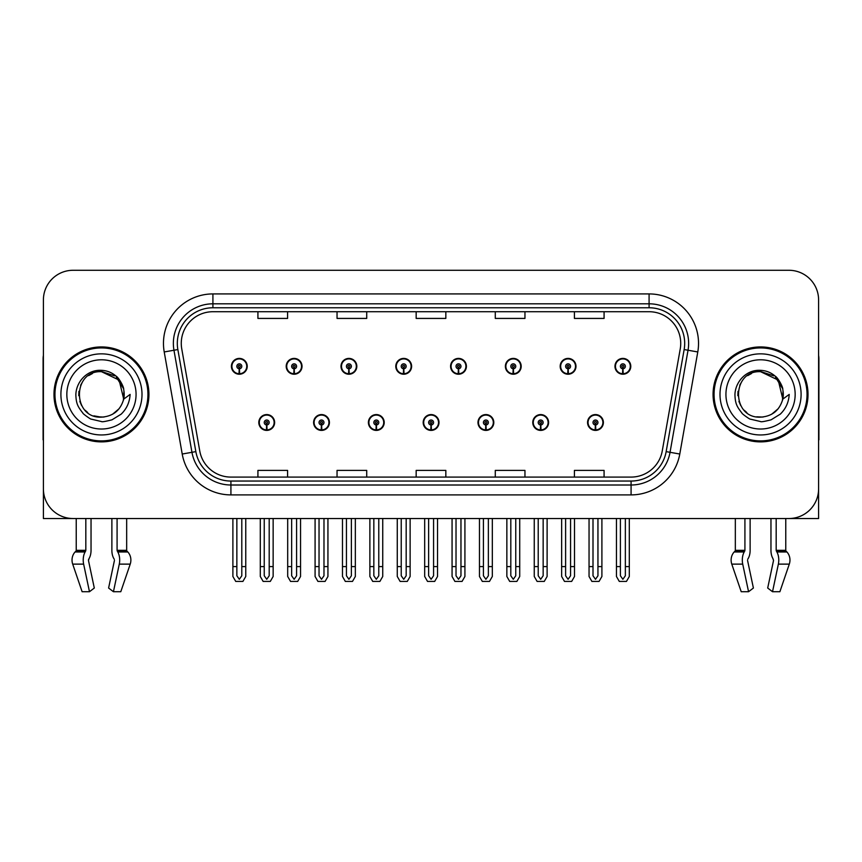 <?xml version="1.0" encoding="UTF-8"?>
<svg xmlns="http://www.w3.org/2000/svg" width="862" height="862" viewBox="0 0 862 862"><rect width="100%" height="100%" fill="white"/><g stroke="black" fill="none" stroke-linecap="round" stroke-linejoin="round"><path stroke-width="1.29" d="M423.188 422.499A7.909 7.909 0 0 0 431.097 430.407A7.909 7.909 0 0 0 439.006 422.499A7.909 7.909 0 0 0 431.097 414.579A7.909 7.909 0 0 0 423.188 422.499M477.979 422.499A7.909 7.909 0 0 0 485.888 430.407A7.909 7.909 0 0 0 493.807 422.499A7.909 7.909 0 0 0 485.888 414.579A7.909 7.909 0 0 0 477.979 422.499M368.397 422.499A7.909 7.909 0 0 0 376.306 430.407A7.909 7.909 0 0 0 384.215 422.499A7.909 7.909 0 0 0 376.306 414.579A7.909 7.909 0 0 0 368.397 422.499M313.606 422.499A7.909 7.909 0 0 0 321.515 430.407A7.909 7.909 0 0 0 329.424 422.499A7.909 7.909 0 0 0 321.515 414.579A7.909 7.909 0 0 0 313.606 422.499M258.805 422.499A7.909 7.909 0 0 0 266.724 430.407A7.909 7.909 0 0 0 274.633 422.499A7.909 7.909 0 0 0 266.724 414.579A7.909 7.909 0 0 0 258.805 422.499M532.77 422.499A7.909 7.909 0 0 0 540.689 430.407A7.909 7.909 0 0 0 548.598 422.499A7.909 7.909 0 0 0 540.689 414.579A7.909 7.909 0 0 0 532.77 422.499M560.171 366.318A7.909 7.909 0 0 0 568.08 374.227A7.909 7.909 0 0 0 575.988 366.318A7.909 7.909 0 0 0 568.08 358.409A7.909 7.909 0 0 0 560.171 366.318M505.38 366.318A7.909 7.909 0 0 0 513.289 374.227A7.909 7.909 0 0 0 521.198 366.318A7.909 7.909 0 0 0 513.289 358.409A7.909 7.909 0 0 0 505.38 366.318M450.578 366.318A7.909 7.909 0 0 0 458.498 374.227A7.909 7.909 0 0 0 466.407 366.318A7.909 7.909 0 0 0 458.498 358.409A7.909 7.909 0 0 0 450.578 366.318M395.787 366.318A7.909 7.909 0 0 0 403.707 374.227A7.909 7.909 0 0 0 411.616 366.318A7.909 7.909 0 0 0 403.707 358.409A7.909 7.909 0 0 0 395.787 366.318M340.996 366.318A7.909 7.909 0 0 0 348.905 374.227A7.909 7.909 0 0 0 356.825 366.318A7.909 7.909 0 0 0 348.905 358.409A7.909 7.909 0 0 0 340.996 366.318M286.206 366.318A7.909 7.909 0 0 0 294.114 374.227A7.909 7.909 0 0 0 302.034 366.318A7.909 7.909 0 0 0 294.114 358.409A7.909 7.909 0 0 0 286.206 366.318M231.415 366.318A7.909 7.909 0 0 0 239.324 374.227A7.909 7.909 0 0 0 247.232 366.318A7.909 7.909 0 0 0 239.324 358.409A7.909 7.909 0 0 0 231.415 366.318M587.561 422.499A7.909 7.909 0 0 0 595.48 430.407A7.909 7.909 0 0 0 603.389 422.499A7.909 7.909 0 0 0 595.48 414.579A7.909 7.909 0 0 0 587.561 422.499M614.962 366.318A7.909 7.909 0 0 0 622.87 374.227A7.909 7.909 0 0 0 630.79 366.318A7.909 7.909 0 0 0 622.87 358.409A7.909 7.909 0 0 0 614.962 366.318M747.699 559.33L748.227 558.436A10.883 5.732 90 0 0 750.123 550.333L750.123 518.525L770.962 518.525L770.962 550.333A10.883 5.732 -90 0 0 772.869 558.436L773.537 560.44L767.697 588.035L772.524 591.72L778.364 564.125A10.883 5.732 -90 0 0 776.877 551.971L776.177 550.333L785.767 550.333L785.767 518.525L818.598 518.525L818.598 299.954A29.674 29.674 0 0 0 788.935 270.28L73.065 270.28A29.674 29.674 0 0 0 43.402 299.954L43.402 518.525L76.233 518.525L76.233 550.333L85.823 550.333L85.122 551.971A10.883 5.732 90 0 0 83.636 564.125L89.476 591.72L94.303 588.035L88.463 560.44L89.131 558.436A10.883 5.732 90 0 0 91.038 550.333L91.038 518.525L111.877 518.525L111.877 550.333A10.883 5.732 -90 0 0 113.773 558.436L114.301 559.33L113.773 558.436M114.441 560.44L108.601 588.035L113.439 591.72L119.279 564.125A10.883 5.732 -90 0 0 117.782 551.971L117.081 550.333L126.671 550.333L126.671 518.525L133.104 518.525M728.896 518.525L735.329 518.525L735.329 550.333L744.919 550.333L744.218 551.971A10.883 5.732 90 0 0 742.721 564.125L748.561 591.72L753.399 588.035L747.559 560.44M53.983 394.408A47.475 47.475 0 0 0 101.457 441.883A47.475 47.475 0 0 0 148.932 394.408A47.475 47.475 0 0 0 101.457 346.933A47.475 47.475 0 0 0 53.983 394.408M713.068 394.408A47.475 47.475 0 0 0 760.543 441.883A47.475 47.475 0 0 0 808.017 394.408A47.475 47.475 0 0 0 760.543 346.933A47.475 47.475 0 0 0 713.068 394.408M181.268 343.367A31.646 31.646 0 0 1 212.914 311.721L649.086 311.721A31.646 31.646 0 0 1 680.247 348.862L662.253 450.934A31.646 31.646 0 0 1 631.081 477.085L230.919 477.085A31.646 31.646 0 0 1 199.747 450.934L181.753 348.862A31.646 31.646 0 0 1 181.268 343.367M177.313 343.367A35.601 35.601 0 0 0 177.852 349.552L195.846 451.623A35.601 35.601 0 0 0 230.919 481.05L631.081 481.05A35.601 35.601 0 0 0 666.154 451.623L684.148 349.552A35.601 35.601 0 0 0 649.086 307.766L212.914 307.766A35.601 35.601 0 0 0 177.313 343.367M164.222 351.955A49.446 49.446 0 0 1 212.914 293.92L649.086 293.92A49.446 49.446 0 0 1 697.778 351.955L679.784 454.026A49.446 49.446 0 0 1 631.081 494.896L230.919 494.896A49.446 49.446 0 0 1 182.216 454.026L164.222 351.955L173.962 350.241A39.566 39.566 0 0 1 212.914 303.812L649.086 303.812A39.566 39.566 0 0 1 688.038 350.241L670.043 452.313A39.566 39.566 0 0 1 631.081 485.004L230.919 485.004A39.566 39.566 0 0 1 191.957 452.313L173.962 350.241A39.566 39.566 0 0 1 173.359 343.367M788.935 270.28L73.065 270.28M43.402 299.954L43.402 488.862A29.674 29.674 0 0 0 73.065 518.525L788.935 518.525A29.674 29.674 0 0 0 818.598 488.862L818.598 299.954M416.163 311.721L416.163 318.423L445.837 318.423L445.837 311.721M337.042 311.721L337.042 318.423L366.716 318.423L366.716 311.721M257.921 311.721L257.921 318.423L287.585 318.423L287.585 311.721M495.284 311.721L495.284 318.423L524.958 318.423L524.958 311.721M574.415 311.721L574.415 318.423L604.079 318.423L604.079 311.721M445.837 477.085L445.837 470.393L416.163 470.393L416.163 477.085M366.716 477.085L366.716 470.393L337.042 470.393L337.042 477.085M287.585 477.085L287.585 470.393L257.921 470.393L257.921 477.085M524.958 477.085L524.958 470.393L495.284 470.393L495.284 477.085M604.079 477.085L604.079 470.393L574.415 470.393L574.415 477.085M597.948 518.525L597.948 575.773L595.48 579.307L593.002 575.773L593.002 566.593L589.048 566.593L589.048 576.484L591.903 581.43L599.047 581.43L601.902 576.484L601.902 518.525M595.373 424.966L595.157 429.901A7.413 7.413 0 0 1 588.056 422.499A7.413 7.413 0 0 1 595.48 415.075A7.413 7.413 0 0 1 602.894 422.499A7.413 7.413 0 0 1 595.804 429.901L595.588 424.966A2.467 2.467 0 0 0 597.948 422.499A2.467 2.467 0 0 0 595.48 420.02A2.467 2.467 0 0 0 593.002 422.499A2.467 2.467 0 0 0 595.373 424.966L595.437 423.479A0.991 0.991 0 0 1 594.489 422.499A0.991 0.991 0 0 1 595.48 421.507A0.991 0.991 0 0 1 596.461 422.499A0.991 0.991 0 0 1 595.523 423.479L595.588 424.966M589.048 518.525L589.048 566.593M593.002 518.525L593.002 566.593M597.948 566.593L601.902 566.593M625.349 518.525L625.349 575.773L622.87 579.307L620.403 575.773L620.403 566.593L616.449 566.593L616.449 576.484L619.304 581.43L626.448 581.43L629.303 576.484L629.303 518.525M622.763 368.785L622.547 373.731A7.413 7.413 0 0 1 615.457 366.318A7.413 7.413 0 0 1 622.87 358.904A7.413 7.413 0 0 1 630.294 366.318A7.413 7.413 0 0 1 623.194 373.731L622.978 368.785A2.467 2.467 0 0 0 625.349 366.318A2.467 2.467 0 0 0 622.87 363.839A2.467 2.467 0 0 0 620.403 366.318A2.467 2.467 0 0 0 622.763 368.785L622.827 367.309A0.991 0.991 0 0 1 621.879 366.318A0.991 0.991 0 0 1 622.87 365.326A0.991 0.991 0 0 1 623.862 366.318A0.991 0.991 0 0 1 622.914 367.309L622.978 368.785M616.449 518.525L616.449 566.593M620.403 518.525L620.403 566.593M625.349 566.593L629.303 566.593M543.157 518.525L543.157 575.773L540.689 579.307L538.211 575.773L538.211 566.593L534.257 566.593L534.257 576.484L537.112 581.43L544.256 581.43L547.111 576.484L547.111 518.525M540.571 424.966L540.355 429.901A7.413 7.413 0 0 1 533.266 422.499A7.413 7.413 0 0 1 540.689 415.075A7.413 7.413 0 0 1 548.103 422.499A7.413 7.413 0 0 1 541.013 429.901L540.797 424.966A2.467 2.467 0 0 0 543.157 422.499A2.467 2.467 0 0 0 540.689 420.02A2.467 2.467 0 0 0 538.211 422.499A2.467 2.467 0 0 0 540.571 424.966L540.636 423.479A0.991 0.991 0 0 1 539.698 422.499A0.991 0.991 0 0 1 540.689 421.507A0.991 0.991 0 0 1 541.67 422.499A0.991 0.991 0 0 1 540.733 423.479L540.797 424.966M534.257 518.525L534.257 566.593M538.211 518.525L538.211 566.593M543.157 566.593L547.111 566.593M488.366 518.525L488.366 575.773L485.888 579.307L483.42 575.773L483.42 566.593L479.466 566.593L479.466 576.484L482.321 581.43L489.465 581.43L492.321 576.484L492.321 518.525M485.78 424.966L485.565 429.901A7.413 7.413 0 0 1 478.475 422.499A7.413 7.413 0 0 1 485.888 415.075A7.413 7.413 0 0 1 493.312 422.499A7.413 7.413 0 0 1 486.211 429.901L485.996 424.966A2.467 2.467 0 0 0 488.366 422.499A2.467 2.467 0 0 0 485.888 420.02A2.467 2.467 0 0 0 483.42 422.499A2.467 2.467 0 0 0 485.78 424.966L485.845 423.479A0.991 0.991 0 0 1 484.907 422.499A0.991 0.991 0 0 1 485.888 421.507A0.991 0.991 0 0 1 486.879 422.499A0.991 0.991 0 0 1 485.931 423.479L485.996 424.966M479.466 518.525L479.466 566.593M483.42 518.525L483.42 566.593M488.366 566.593L492.321 566.593M433.575 518.525L433.575 575.773L431.097 579.307L428.629 575.773L428.629 566.593L424.675 566.593L424.675 576.484L427.53 581.43L434.674 581.43L437.53 576.484L437.53 518.525M430.989 424.966L430.774 429.901A7.413 7.413 0 0 1 423.684 422.499A7.413 7.413 0 0 1 431.097 415.075A7.413 7.413 0 0 1 438.521 422.499A7.413 7.413 0 0 1 431.42 429.901L431.205 424.966A2.467 2.467 0 0 0 433.575 422.499A2.467 2.467 0 0 0 431.097 420.02A2.467 2.467 0 0 0 428.629 422.499A2.467 2.467 0 0 0 430.989 424.966L431.054 423.479A0.991 0.991 0 0 1 430.106 422.499A0.991 0.991 0 0 1 431.097 421.507A0.991 0.991 0 0 1 432.088 422.499A0.991 0.991 0 0 1 431.14 423.479L431.205 424.966M424.675 518.525L424.675 566.593M428.629 518.525L428.629 566.593M433.575 566.593L437.53 566.593M570.558 518.525L570.558 575.773L568.08 579.307L565.612 575.773L565.612 566.593L561.647 566.593L561.647 576.484L564.502 581.43L571.657 581.43L574.512 576.484L574.512 518.525M567.972 368.785L567.756 373.731A7.413 7.413 0 0 1 560.666 366.318A7.413 7.413 0 0 1 568.08 358.904A7.413 7.413 0 0 1 575.504 366.318A7.413 7.413 0 0 1 568.403 373.731L568.187 368.785A2.467 2.467 0 0 0 570.558 366.318A2.467 2.467 0 0 0 568.08 363.839A2.467 2.467 0 0 0 565.612 366.318A2.467 2.467 0 0 0 567.972 368.785L568.036 367.309A0.991 0.991 0 0 1 567.088 366.318A0.991 0.991 0 0 1 568.08 365.326A0.991 0.991 0 0 1 569.071 366.318A0.991 0.991 0 0 1 568.123 367.309L568.187 368.785M561.647 518.525L561.647 566.593M565.612 518.525L565.612 566.593M570.558 566.593L574.512 566.593M515.756 518.525L515.756 575.773L513.289 579.307L510.81 575.773L510.81 566.593L506.856 566.593L506.856 576.484L509.711 581.43L516.866 581.43L519.721 576.484L519.721 518.525M513.181 368.785L512.965 373.731A7.413 7.413 0 0 1 505.865 366.318A7.413 7.413 0 0 1 513.289 358.904A7.413 7.413 0 0 1 520.702 366.318A7.413 7.413 0 0 1 513.612 373.731L513.396 368.785A2.467 2.467 0 0 0 515.756 366.318A2.467 2.467 0 0 0 513.289 363.839A2.467 2.467 0 0 0 510.81 366.318A2.467 2.467 0 0 0 513.181 368.785L513.246 367.309A0.991 0.991 0 0 1 512.297 366.318A0.991 0.991 0 0 1 513.289 365.326A0.991 0.991 0 0 1 514.28 366.318A0.991 0.991 0 0 1 513.332 367.309L513.396 368.785M506.856 518.525L506.856 566.593M510.81 518.525L510.81 566.593M515.756 566.593L519.721 566.593M460.965 518.525L460.965 575.773L458.498 579.307L456.02 575.773L456.02 566.593L452.065 566.593L452.065 576.484L454.92 581.43L462.064 581.43L464.92 576.484L464.92 518.525M458.39 368.785L458.175 373.731A7.413 7.413 0 0 1 451.074 366.318A7.413 7.413 0 0 1 458.498 358.904A7.413 7.413 0 0 1 465.911 366.318A7.413 7.413 0 0 1 458.821 373.731L458.606 368.785A2.467 2.467 0 0 0 460.965 366.318A2.467 2.467 0 0 0 458.498 363.839A2.467 2.467 0 0 0 456.02 366.318A2.467 2.467 0 0 0 458.39 368.785L458.455 367.309A0.991 0.991 0 0 1 457.506 366.318A0.991 0.991 0 0 1 458.498 365.326A0.991 0.991 0 0 1 459.489 366.318A0.991 0.991 0 0 1 458.541 367.309L458.606 368.785M452.065 518.525L452.065 566.593M456.02 518.525L456.02 566.593M460.965 566.593L464.92 566.593M406.174 518.525L406.174 575.773L403.707 579.307L401.229 575.773L401.229 566.593L397.274 566.593L397.274 576.484L400.13 581.43L407.273 581.43L410.129 576.484L410.129 518.525M403.599 368.785L403.384 373.731A7.413 7.413 0 0 1 396.283 366.318A7.413 7.413 0 0 1 403.707 358.904A7.413 7.413 0 0 1 411.12 366.318A7.413 7.413 0 0 1 404.03 373.731L403.815 368.785A2.467 2.467 0 0 0 406.174 366.318A2.467 2.467 0 0 0 403.707 363.839A2.467 2.467 0 0 0 401.229 366.318A2.467 2.467 0 0 0 403.599 368.785L403.664 367.309A0.991 0.991 0 0 1 402.716 366.318A0.991 0.991 0 0 1 403.707 365.326A0.991 0.991 0 0 1 404.687 366.318A0.991 0.991 0 0 1 403.75 367.309L403.815 368.785M397.274 518.525L397.274 566.593M401.229 518.525L401.229 566.593M406.174 566.593L410.129 566.593M85.823 518.525L85.823 550.333M117.081 550.333L117.081 518.525M88.603 559.33L88.463 560.44M113.439 591.72L120.788 591.72L130.216 564.125A10.883 9.245 90 0 0 127.802 551.971L126.951 551.077A0.991 0.84 -90 0 1 126.671 550.333M82.116 591.72L72.699 564.125L82.116 591.72L89.476 591.72M85.122 551.971L75.102 551.971A10.883 9.245 -90 0 0 72.699 564.125A10.883 9.245 -90 0 1 75.102 551.971L75.953 551.077A0.991 0.84 90 0 0 76.233 550.333M43.402 457.7L43.402 447.809M43.402 439.879A19.783 19.783 0 0 0 43.1 439.9L43.1 358.797A19.783 19.783 0 0 1 43.402 355.392M744.919 518.525L744.919 550.333M776.177 550.333L776.177 518.525M773.537 560.44L772.869 558.436M772.524 591.72L779.884 591.72L789.301 564.125A10.883 9.245 90 0 0 786.898 551.971L786.047 551.077L786.898 551.971L776.877 551.971M741.212 591.72L731.784 564.125L741.212 591.72L748.561 591.72M744.218 551.971L734.198 551.971A10.883 9.245 -90 0 0 731.784 564.125A10.883 9.245 -90 0 1 734.198 551.971L735.049 551.077A0.991 0.84 90 0 0 735.329 550.333M785.767 550.333A0.991 0.84 -90 0 0 786.047 551.077L776.35 551.077M818.598 447.809L818.598 457.7M818.598 355.392A19.783 19.783 0 0 1 818.9 358.797L818.9 439.9A19.783 19.783 0 0 0 818.598 439.879M101.263 417.154L93.861 415.85M87.698 412.521L85.133 410.247M81.631 405.56L79.81 401.412M78.744 395.669L78.916 391.316M80.629 385.249L82.784 381.413M88.624 375.627L92.449 373.515M97.611 416.82L103.666 417.046M101.457 417.154C113.094 416.357 120.508 410.355 123.697 399.138L130.119 394.408C129.645 402.285 126.66 408.868 121.176 414.148L111.995 419.816C105.304 421.518 101.791 422.1 101.457 421.55L91.329 419.158C90.79 419.589 82.396 413.361 82.978 413.243C78.205 407.026 76.115 404.332 75.845 394.613C76.287 381.23 87.709 369.421 101.457 370.337C106.996 370.563 111.898 372.513 116.144 376.198C118.363 377.157 124.15 386.844 123.697 389.678A22.746 22.746 0 0 1 123.708 399.117L119.128 380.088L101.457 371.673C72.106 370.24 72.106 418.555 101.457 417.154L104.119 416.992M112.523 414.277L119.15 408.685M123.352 400.528L123.934 390.949M123.395 388.396L116.359 377.222M114.614 375.854L101.985 371.673M114.646 412.93L116.381 411.573M142.004 394.408A40.546 40.546 0 0 1 101.457 434.954A40.546 40.546 0 0 1 60.9 394.408A40.546 40.546 0 0 1 101.457 353.851A40.546 40.546 0 0 1 142.004 394.408M101.457 440.891A46.483 46.483 0 0 1 54.963 394.408A46.483 46.483 0 0 1 101.457 347.925A46.483 46.483 0 0 1 147.941 394.408A46.483 46.483 0 0 1 101.457 440.891M101.457 429.017A34.62 34.62 0 0 1 66.837 394.408A34.62 34.62 0 0 1 101.457 359.788A34.62 34.62 0 0 1 136.067 394.408A34.62 34.62 0 0 1 101.457 429.017M746.783 412.521L744.218 410.247M740.727 405.56L738.906 401.412M737.84 395.669L738.012 391.316M739.725 385.249L741.88 381.413M747.71 375.627L751.545 373.515M756.707 416.82L762.762 417.046M760.543 417.154C772.19 416.357 779.604 410.355 782.793 399.138L789.215 394.408C788.741 402.285 785.756 408.868 780.272 414.148L771.091 419.816C764.4 421.518 760.887 422.1 760.543 421.55L750.425 419.158C749.886 419.589 741.482 413.361 742.063 413.243C737.301 407.026 735.211 404.332 734.93 394.613C735.383 381.23 746.804 369.421 760.543 370.337C766.092 370.563 770.994 372.513 775.24 376.198C777.459 377.157 783.246 386.844 782.793 389.678A22.746 22.746 0 0 1 782.804 399.117L778.224 380.088L760.543 371.673C731.202 370.24 731.202 418.555 760.543 417.154L763.215 416.992M771.609 414.277L778.246 408.685M782.448 400.528L783.03 390.949M782.481 388.396L775.455 377.222M773.71 375.854L761.081 371.673M773.742 412.93L775.477 411.573M801.1 394.408A40.546 40.546 0 0 1 760.543 434.954A40.546 40.546 0 0 1 719.996 394.408A40.546 40.546 0 0 1 760.543 353.851A40.546 40.546 0 0 1 801.1 394.408M760.543 440.891A46.483 46.483 0 0 1 714.059 394.408A46.483 46.483 0 0 1 760.543 347.925A46.483 46.483 0 0 1 807.037 394.408A46.483 46.483 0 0 1 760.543 440.891M760.543 429.017A34.62 34.62 0 0 1 725.933 394.408A34.62 34.62 0 0 1 760.543 359.788A34.62 34.62 0 0 1 795.163 394.408A34.62 34.62 0 0 1 760.543 429.017M378.774 518.525L378.774 575.773L376.306 579.307L373.839 575.773L373.839 566.593L369.873 566.593L369.873 576.484L372.729 581.43L379.883 581.43L382.739 576.484L382.739 518.525M376.198 424.966L375.983 429.901A7.413 7.413 0 0 1 368.893 422.499A7.413 7.413 0 0 1 376.306 415.075A7.413 7.413 0 0 1 383.719 422.499A7.413 7.413 0 0 1 376.629 429.901L376.414 424.966A2.467 2.467 0 0 0 378.774 422.499A2.467 2.467 0 0 0 376.306 420.02A2.467 2.467 0 0 0 373.839 422.499A2.467 2.467 0 0 0 376.198 424.966L376.263 423.479A0.991 0.991 0 0 1 375.315 422.499A0.991 0.991 0 0 1 376.306 421.507A0.991 0.991 0 0 1 377.297 422.499A0.991 0.991 0 0 1 376.349 423.479L376.414 424.966M369.873 518.525L369.873 566.593M373.839 518.525L373.839 566.593M378.774 566.593L382.739 566.593M323.983 518.525L323.983 575.773L321.515 579.307L319.037 575.773L319.037 566.593L315.083 566.593L315.083 576.484L317.938 581.43L325.093 581.43L327.937 576.484L327.937 518.525M321.407 424.966L321.192 429.901A7.413 7.413 0 0 1 314.091 422.499A7.413 7.413 0 0 1 321.515 415.075A7.413 7.413 0 0 1 328.928 422.499A7.413 7.413 0 0 1 321.838 429.901L321.623 424.966A2.467 2.467 0 0 0 323.983 422.499A2.467 2.467 0 0 0 321.515 420.02A2.467 2.467 0 0 0 319.037 422.499A2.467 2.467 0 0 0 321.407 424.966L321.472 423.479A0.991 0.991 0 0 1 320.524 422.499A0.991 0.991 0 0 1 321.515 421.507A0.991 0.991 0 0 1 322.507 422.499A0.991 0.991 0 0 1 321.558 423.479L321.623 424.966M315.083 518.525L315.083 566.593M319.037 518.525L319.037 566.593M323.983 566.593L327.937 566.593M269.192 518.525L269.192 575.773L266.724 579.307L264.246 575.773L264.246 566.593L260.292 566.593L260.292 576.484L263.147 581.43L270.291 581.43L273.146 576.484L273.146 518.525M266.617 424.966L266.401 429.901A7.413 7.413 0 0 1 259.3 422.499A7.413 7.413 0 0 1 266.724 415.075A7.413 7.413 0 0 1 274.138 422.499A7.413 7.413 0 0 1 267.048 429.901L266.832 424.966A2.467 2.467 0 0 0 269.192 422.499A2.467 2.467 0 0 0 266.724 420.02A2.467 2.467 0 0 0 264.246 422.499A2.467 2.467 0 0 0 266.617 424.966L266.681 423.479A0.991 0.991 0 0 1 265.733 422.499A0.991 0.991 0 0 1 266.724 421.507A0.991 0.991 0 0 1 267.705 422.499A0.991 0.991 0 0 1 266.767 423.479L266.832 424.966M260.292 518.525L260.292 566.593M264.246 518.525L264.246 566.593M269.192 566.593L273.146 566.593M351.384 518.525L351.384 575.773L348.905 579.307L346.438 575.773L346.438 566.593L342.483 566.593L342.483 576.484L345.339 581.43L352.483 581.43L355.338 576.484L355.338 518.525M348.798 368.785L348.582 373.731A7.413 7.413 0 0 1 341.492 366.318A7.413 7.413 0 0 1 348.905 358.904A7.413 7.413 0 0 1 356.329 366.318A7.413 7.413 0 0 1 349.229 373.731L349.013 368.785A2.467 2.467 0 0 0 351.384 366.318A2.467 2.467 0 0 0 348.905 363.839A2.467 2.467 0 0 0 346.438 366.318A2.467 2.467 0 0 0 348.798 368.785L348.862 367.309A0.991 0.991 0 0 1 347.925 366.318A0.991 0.991 0 0 1 348.905 365.326A0.991 0.991 0 0 1 349.897 366.318A0.991 0.991 0 0 1 348.948 367.309L349.013 368.785M342.483 518.525L342.483 566.593M346.438 518.525L346.438 566.593M351.384 566.593L355.338 566.593M296.593 518.525L296.593 575.773L294.114 579.307L291.647 575.773L291.647 566.593L287.692 566.593L287.692 576.484L290.548 581.43L297.692 581.43L300.547 576.484L300.547 518.525M294.007 368.785L293.791 373.731A7.413 7.413 0 0 1 286.701 366.318A7.413 7.413 0 0 1 294.114 358.904A7.413 7.413 0 0 1 301.538 366.318A7.413 7.413 0 0 1 294.438 373.731L294.222 368.785A2.467 2.467 0 0 0 296.593 366.318A2.467 2.467 0 0 0 294.114 363.839A2.467 2.467 0 0 0 291.647 366.318A2.467 2.467 0 0 0 294.007 368.785L294.071 367.309A0.991 0.991 0 0 1 293.123 366.318A0.991 0.991 0 0 1 294.114 365.326A0.991 0.991 0 0 1 295.106 366.318A0.991 0.991 0 0 1 294.157 367.309L294.222 368.785M287.692 518.525L287.692 566.593M291.647 518.525L291.647 566.593M296.593 566.593L300.547 566.593M241.802 518.525L241.802 575.773L239.324 579.307L236.856 575.773L236.856 566.593L232.891 566.593L232.891 576.484L235.746 581.43L242.901 581.43L245.756 576.484L245.756 518.525M239.216 368.785L239 373.731A7.413 7.413 0 0 1 231.91 366.318A7.413 7.413 0 0 1 239.324 358.904A7.413 7.413 0 0 1 246.747 366.318A7.413 7.413 0 0 1 239.647 373.731L239.431 368.785A2.467 2.467 0 0 0 241.802 366.318A2.467 2.467 0 0 0 239.324 363.839A2.467 2.467 0 0 0 236.856 366.318A2.467 2.467 0 0 0 239.216 368.785L239.28 367.309A0.991 0.991 0 0 1 238.332 366.318A0.991 0.991 0 0 1 239.324 365.326A0.991 0.991 0 0 1 240.315 366.318A0.991 0.991 0 0 1 239.367 367.309L239.431 368.785M232.891 518.525L232.891 566.593M236.856 518.525L236.856 566.593M241.802 566.593L245.756 566.593M649.086 293.92L649.086 307.766M173.962 350.241L177.852 349.552M230.919 494.896L230.919 481.05M631.081 481.05L631.081 494.896M666.154 451.623L679.784 454.026M182.216 454.026L195.846 451.623M684.148 349.552L697.778 351.955M212.914 293.92L212.914 307.766M595.157 429.901A7.413 7.413 0 0 1 588.056 422.499M622.547 373.731A7.413 7.413 0 0 1 615.457 366.318M540.355 429.901A7.413 7.413 0 0 1 533.266 422.499M485.565 429.901A7.413 7.413 0 0 1 478.475 422.499M430.774 429.901A7.413 7.413 0 0 1 423.684 422.499M567.756 373.731A7.413 7.413 0 0 1 560.666 366.318M512.965 373.731A7.413 7.413 0 0 1 505.865 366.318M458.175 373.731A7.413 7.413 0 0 1 451.074 366.318M403.384 373.731A7.413 7.413 0 0 1 396.283 366.318M119.279 564.125L130.216 564.125M72.699 564.125L83.636 564.125M117.782 551.971L127.802 551.971M117.254 551.077L126.951 551.077M75.953 551.077L85.65 551.077M778.364 564.125L789.301 564.125M731.784 564.125L742.721 564.125M735.049 551.077L744.746 551.077M375.983 429.901A7.413 7.413 0 0 1 368.893 422.499M321.192 429.901A7.413 7.413 0 0 1 314.091 422.499M266.401 429.901A7.413 7.413 0 0 1 259.3 422.499M348.582 373.731A7.413 7.413 0 0 1 341.492 366.318M293.791 373.731A7.413 7.413 0 0 1 286.701 366.318M239 373.731A7.413 7.413 0 0 1 231.91 366.318"/></g></svg>
